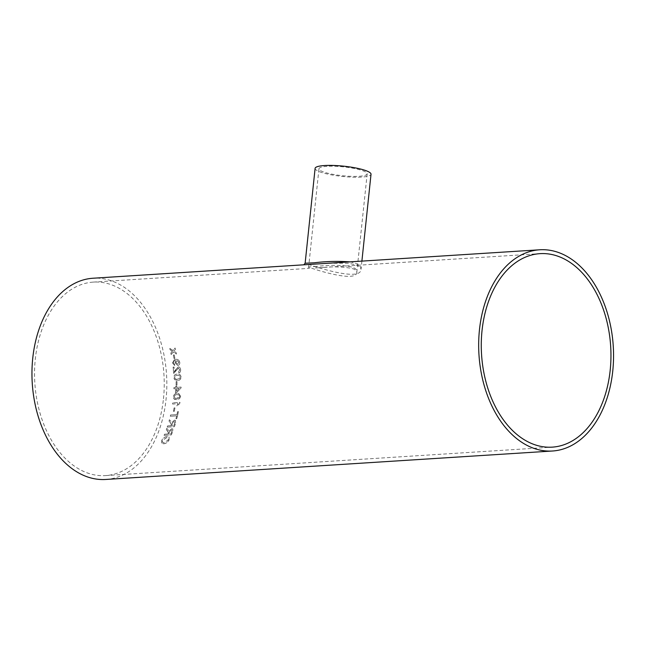 <?xml version="1.0" encoding="UTF-8"?>
<svg xmlns="http://www.w3.org/2000/svg" width="645" height="645" viewBox="0 0 645 645"><rect width="100%" height="100%" fill="white"/><g stroke="black" fill="none" stroke-linecap="round" stroke-linejoin="round"><path stroke-width="0.48" stroke-dasharray="3.23 2.42" d="M163.467 398.739A96.935 64.685 86.4 0 0 93.227 282.107A96.935 64.685 86.4 0 0 34.83 382.961A96.935 64.685 86.4 0 0 105.546 475.591A96.935 64.685 86.4 0 0 163.467 398.739M315.389 267.973L323.669 267.433L315.389 267.973M180.665 396.304L178.802 393.555L177.246 393.474C175.263 393.313 173.973 394.409 173.368 396.772L173.852 398.844L174.811 399.408L176.706 399.578L179.504 398.675L180.665 396.304L178.762 393.539L177.206 393.466C175.222 393.305 173.924 394.401 173.32 396.756L173.811 398.836L176.666 399.561C178.657 399.731 179.979 398.634 180.616 396.288M105.796 479.461A100.814 67.273 86.4 0 0 166.031 399.537A100.814 67.273 86.4 0 0 92.977 278.237M174.892 358.451A100.814 67.273 86.4 0 0 174.255 354.935L173.416 354.984A100.814 67.273 86.4 0 1 174.061 358.499L174.843 358.459A100.741 67.225 86.4 0 0 174.206 354.952L174.255 354.935M174.642 364.272L173.328 362.861C173.441 361.297 174.174 360.555 175.545 360.619L175.101 362.861L177.73 365.441C179.173 365.28 179.842 364.248 179.737 362.353C179.028 360.023 177.714 359.031 175.795 359.386L174.44 359.596L172.465 362.99L174.658 365.513L174.593 364.28L173.287 362.869C173.392 361.313 174.134 360.563 175.505 360.628L175.053 362.869L177.77 365.433C179.221 365.272 179.891 364.24 179.786 362.345C179.076 360.015 177.762 359.023 175.843 359.37L174.489 359.588L172.505 362.974L174.698 365.505L174.593 364.28M174.892 360.724L175.545 360.619L174.892 360.724M175.658 369.746L178.343 366.884C179.665 367.005 180.431 367.948 180.632 369.73C180.761 371.552 180.165 372.625 178.842 372.955L178.665 371.722L179.802 369.803L178.375 368.134L173.682 373.407A100.814 67.273 86.4 0 0 173.118 367.094L173.07 367.102A100.741 67.225 86.4 0 1 173.634 373.407L178.423 368.134L179.753 369.811L178.617 371.722L178.802 372.955C180.124 372.633 180.713 371.56 180.584 369.73C180.382 367.956 179.624 367.005 178.302 366.892L174.489 371.754A100.814 67.273 86.4 0 0 174.037 367.037L173.118 367.094M181.108 377.043C180.576 374.705 179.302 373.745 177.302 374.173C175.279 374.003 174.118 375.116 173.811 377.51L174.577 379.623L177.552 380.381C179.592 380.542 180.777 379.429 181.108 377.043L181.068 377.043C180.527 374.705 179.254 373.753 177.254 374.173C175.23 374.003 174.069 375.116 173.763 377.51L174.537 379.623L177.512 380.373C179.544 380.542 180.729 379.429 181.068 377.043M176.827 380.389L177.552 380.381L176.827 380.389M176.98 385.13A100.814 67.273 86.4 0 0 176.98 381.534L176.141 381.582A100.814 67.273 86.4 0 1 176.149 385.178L176.932 385.121A100.741 67.225 86.4 0 0 176.932 381.534L176.98 381.534M175.738 387.435A100.814 67.273 86.4 0 0 175.763 386.194L176.69 386.137A100.814 67.273 86.4 0 1 176.666 387.371L181.1 387.089A100.814 67.273 86.4 0 1 181.068 387.951L176.424 392.797L175.496 392.853A100.814 67.273 86.4 0 0 175.698 388.669L173.948 388.782A100.814 67.273 86.4 0 0 173.981 387.54L175.69 387.427A100.741 67.225 86.4 0 0 175.722 386.186L175.763 386.194M172.787 402.827A100.814 67.273 86.4 0 1 172.626 404.028L178.238 403.673L176.859 405.89L177.706 405.842L179.891 403.141A100.814 67.273 86.4 0 0 179.995 402.367L172.787 402.827L179.947 402.351A100.741 67.225 86.4 0 1 179.842 403.125L177.665 405.818L176.811 405.874L178.189 403.657L172.578 404.012A100.741 67.225 86.4 0 0 172.739 402.811M174.319 411.317A100.814 67.273 86.4 0 0 174.948 407.898L174.118 407.954A100.814 67.273 86.4 0 1 173.489 411.373L174.271 411.292A100.741 67.225 86.4 0 0 174.9 407.882L174.948 407.898M176.996 414.598A100.814 67.273 86.4 0 0 177.617 411.687L178.447 411.631A100.814 67.273 86.4 0 1 176.827 418.669L175.996 418.718A100.814 67.273 86.4 0 0 176.706 415.864L170.328 416.267A100.814 67.273 86.4 0 0 170.619 415.001L176.956 414.566A100.741 67.225 86.4 0 0 177.577 411.663L177.617 411.687M169.063 421.185L171.376 423.862L171.223 424.458A100.741 67.225 86.4 0 1 170.828 425.692L170.869 425.724A100.814 67.273 86.4 0 0 171.264 424.491L170.28 422.177L169.063 421.185A100.814 67.273 86.4 0 0 169.45 419.766L171.925 422.588L174.521 420.153L175.424 420.371L174.521 420.153M170.869 425.724L167.636 425.934A100.814 67.273 86.4 0 1 167.249 427.127L174.448 426.668A100.814 67.273 86.4 0 0 175.625 422.951L175.424 420.371M166.337 429.739L168.458 432.255L168.272 432.819A100.741 67.225 86.4 0 1 167.797 433.988L167.837 434.029A100.814 67.273 86.4 0 0 168.313 432.86L167.708 430.876L166.337 429.739A100.814 67.273 86.4 0 0 166.813 428.385L169.095 431.062L171.836 428.74L172.82 429.014L171.836 428.74M167.837 434.029L164.604 434.23A100.814 67.273 86.4 0 1 164.136 435.367L171.336 434.907A100.814 67.273 86.4 0 0 172.755 431.392L172.82 429.014M171.796 428.699L169.055 431.029L166.813 428.385M169.111 440.003L169.119 437.133L167.111 436.56C164.846 436.802 163.048 438.108 161.718 440.479L161.581 443.188L163.491 443.792C165.829 443.631 167.7 442.365 169.111 440.003L169.079 437.092L167.071 436.52C164.806 436.762 163.008 438.068 161.677 440.43L161.54 443.147L163.459 443.752C165.789 443.583 167.668 442.317 169.071 439.954M172.005 351.065L172.352 351.299L170.885 353.073A100.814 67.273 86.4 0 1 171.175 354.516L173.312 351.944L176.416 354.057A100.814 67.273 86.4 0 0 176.125 352.622L173.965 351.154L175.408 349.388A100.814 67.273 86.4 0 0 175.069 347.969L172.997 350.509L169.828 348.421A100.814 67.273 86.4 0 1 170.167 349.84L172.352 351.299M303.892 264.805L328.329 263.249M316.526 266.441L308.641 267.006C307.125 267.062 357.088 284.058 356.846 272.077L356.846 272.069C358.709 264.321 331.022 264.595 316.526 266.441M327.047 166.337A24.236 4.45 -174 0 0 318.961 168.772A24.236 4.45 -174 0 0 342.6 175.738A24.236 4.45 -174 0 0 367.166 173.844A24.236 4.45 -174 0 0 353.154 168.264A24.236 4.45 -174 0 0 327.047 166.337M349.945 261.87C357.491 263.313 361.192 265.724 361.055 269.11C361.256 283.711 303.456 262.684 305.133 263.233M315.107 168.369A28.114 5.168 -174 0 0 342.527 176.448A28.114 5.168 -174 0 0 371.02 174.247M171.965 351.082L170.167 349.84M170.127 349.864A100.741 67.225 86.4 0 0 169.788 348.437L169.828 348.421M171.175 354.516L173.271 351.96L176.375 354.081A100.741 67.225 86.4 0 0 176.077 352.638L173.916 351.17L175.359 349.405A100.741 67.225 86.4 0 0 175.021 347.986L172.997 350.509M172.949 350.533L169.788 348.437M171.135 354.532A100.741 67.225 86.4 0 0 170.836 353.089L170.885 353.073M172.304 351.315L170.836 353.089M163.999 442.712L162.451 442.285L162.508 440.382L166.579 437.624L168.248 438.068L168.24 440.003L164.04 442.752L162.492 442.325L162.548 440.43L166.62 437.665L168.289 438.108L168.281 440.043L164.04 442.752M166.297 429.699A100.741 67.225 86.4 0 0 166.773 428.353M164.136 435.367L171.296 434.867A100.741 67.225 86.4 0 0 172.715 431.352L172.771 428.981M164.096 435.327A100.741 67.225 86.4 0 0 164.564 434.198L164.604 434.23M167.797 433.988L164.564 434.198M171.901 431.368A100.741 67.225 86.4 0 1 170.941 433.787L168.627 433.932A100.741 67.225 86.4 0 0 169.498 431.763L171.352 429.876L171.933 430.062L171.393 429.917L171.941 431.4A100.814 67.273 86.4 0 1 170.981 433.827L168.667 433.972A100.814 67.273 86.4 0 0 169.538 431.795L171.352 429.876L171.941 431.4M169.022 421.153A100.741 67.225 86.4 0 0 169.409 419.734L169.45 419.766M174.481 420.121L171.884 422.564L169.409 419.734M167.249 427.127L174.408 426.635A100.741 67.225 86.4 0 0 175.585 422.918L175.376 420.338M167.2 427.095A100.741 67.225 86.4 0 0 167.595 425.894L167.636 425.934M170.828 425.692L167.595 425.894M174.763 422.926A100.741 67.225 86.4 0 1 173.973 425.49L171.659 425.635A100.741 67.225 86.4 0 0 172.376 423.338L174.11 421.354L174.658 421.507L174.158 421.387L174.811 422.959A100.814 67.273 86.4 0 1 174.013 425.523L171.707 425.668A100.814 67.273 86.4 0 0 172.425 423.37L174.11 421.354L174.811 422.959M175.996 418.718L176.778 418.637A100.741 67.225 86.4 0 0 178.407 411.607L178.447 411.631M178.407 411.607L177.577 411.663M175.948 418.694A100.741 67.225 86.4 0 0 176.657 415.84L176.706 415.864M176.657 415.84L170.328 416.267M170.288 416.243A100.741 67.225 86.4 0 0 170.578 414.977L170.619 415.001M176.956 414.566L170.578 414.977M174.271 411.292L173.489 411.373M173.441 411.349A100.741 67.225 86.4 0 0 174.069 407.93L174.118 407.954M174.9 407.882L174.069 407.93M176.794 398.352L175.077 398.247L174.15 396.699C174.722 395.159 175.706 394.49 177.117 394.692L178.746 394.772L179.786 396.361L179.173 397.651L175.126 398.255L174.198 396.715C174.763 395.167 175.754 394.498 177.165 394.7L178.794 394.788L179.826 396.369L179.221 397.667L176.843 398.36M175.496 392.853L176.375 392.789L181.027 387.951A100.741 67.225 86.4 0 0 181.052 387.081L176.617 387.363A100.741 67.225 86.4 0 0 176.641 386.129L176.69 386.137M176.641 386.129L175.722 386.186M175.456 392.845A100.741 67.225 86.4 0 0 175.658 388.661L175.698 388.669M175.658 388.661L173.948 388.782M173.9 388.774A100.741 67.225 86.4 0 0 173.94 387.54L173.981 387.54M175.69 387.427L173.94 387.54M176.577 388.604L179.173 388.435L176.464 391.265A100.741 67.225 86.4 0 0 176.577 388.604L179.221 388.443L176.512 391.281A100.814 67.273 86.4 0 0 176.625 388.604M176.932 385.121L176.149 385.178M176.101 385.178A100.741 67.225 86.4 0 0 176.101 381.582L176.141 381.582M176.932 381.534L176.101 381.582M177.48 379.139L177.528 379.139C176.101 379.526 175.142 378.97 174.642 377.454C175.021 375.882 175.924 375.205 177.375 375.414L177.327 375.414C178.754 375.019 179.721 375.584 180.237 377.107L179.786 378.43L177.48 379.139C176.061 379.526 175.093 378.97 174.602 377.454C174.972 375.882 175.883 375.205 177.327 375.414L177.375 375.414C178.802 375.019 179.77 375.584 180.278 377.107L179.834 378.43L177.48 379.139M175.617 369.754L174.44 371.762A100.741 67.225 86.4 0 0 173.997 367.045L173.07 367.102M177.077 360.539L178.883 362.224L177.528 364.215L175.835 362.442L177.077 360.539L178.923 362.208L177.569 364.207L175.883 362.434L177.077 360.539M174.843 358.459L174.061 358.499M174.013 358.515A100.741 67.225 86.4 0 0 173.376 355L173.416 354.984M174.206 354.952L173.376 355M105.546 475.591L552.273 447.138M93.227 282.107L309.552 268.328L307.463 268.522L308.641 267.006L318.961 168.772M323.621 267.433L539.946 253.654M367.166 173.844L356.846 272.069L355.193 270.078C354.669 267.917 337.077 265.853 323.669 267.433M361.893 261.112L361.055 269.11L359.241 266.514L355.492 264.74L348.752 263.321L328.321 263.249"/><path stroke-width="0.97" d="M610.186 370.286A96.935 64.685 86.4 0 0 539.946 253.654A96.935 64.685 86.4 0 0 481.557 354.508A96.935 64.685 86.4 0 0 552.273 447.138A96.935 64.685 86.4 0 0 610.186 370.286M539.704 249.784L92.977 278.237A100.814 67.273 86.4 0 0 32.25 383.13A100.814 67.273 86.4 0 0 105.796 479.461L552.515 451.008A100.814 67.273 86.4 0 0 612.75 371.085A100.814 67.273 86.4 0 0 539.704 249.784A100.814 67.273 86.4 0 0 478.969 354.677A100.814 67.273 86.4 0 0 552.515 451.008M304.351 264.781L303.811 264.829L305.133 263.233L314.26 262.797C325.773 261.346 337.674 261.04 349.945 261.87M361.893 261.112L371.02 174.247A28.114 5.168 -174 0 0 354.766 167.781A28.114 5.168 -174 0 0 324.483 165.539A28.114 5.168 -174 0 0 315.107 168.369L305.133 263.233"/></g></svg>

